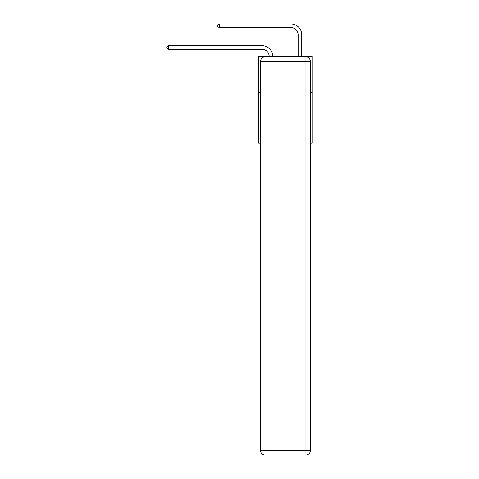 <?xml version="1.0" encoding="UTF-8"?>
<svg xmlns="http://www.w3.org/2000/svg" width="479" height="479" viewBox="0 0 479 479"><rect width="100%" height="100%" fill="white"/><g stroke="black" fill="none" stroke-linecap="round" stroke-linejoin="round"><path stroke-width="0.72" d="M260.636 92.387L258.684 92.387L258.684 56.193L312.248 56.193L312.248 143.059L310.296 143.059M258.684 92.387L258.684 143.059L260.636 143.059M312.248 92.387L310.296 92.387M269.174 56.193A7.239 7.239 0 0 0 261.941 49.283A7.239 7.239 0 0 1 269.174 56.193A7.239 7.239 0 0 0 261.941 49.283A7.239 7.239 0 0 1 269.174 56.193A7.239 7.239 0 0 0 261.941 49.283A7.239 7.239 0 0 1 269.174 56.193A7.239 7.239 0 0 0 261.941 49.283A7.239 7.239 0 0 1 269.174 56.193A7.239 7.239 0 0 0 261.941 49.283A7.239 7.239 0 0 1 269.174 56.193A7.239 7.239 0 0 0 261.941 49.283L168.632 49.283L166.752 48.199L166.752 46.75L168.632 45.667L261.941 45.667A10.855 10.855 0 0 1 272.791 56.193M298.136 56.193L298.136 34.805A7.239 7.239 0 0 0 290.897 27.566L219.304 27.566L217.424 26.483L217.424 25.034L219.304 23.95L290.897 23.95A10.855 10.855 1.2 0 1 301.752 34.805L301.752 56.193M264.983 56.917L305.949 56.917A4.341 4.341 0 0 1 310.296 61.258L310.296 450.709A4.341 4.341 0 0 1 305.949 455.05L264.983 455.05L264.983 450.709L305.949 450.709L305.949 61.258L264.983 61.258L264.983 450.709L260.636 450.709L260.636 61.258L264.983 61.258L264.983 56.917A4.341 4.341 0 0 0 260.636 61.258A4.341 4.341 0 0 1 264.983 56.917M260.636 450.709A4.341 4.341 0 0 0 264.983 455.05A4.341 4.341 0 0 1 260.636 450.709M168.632 45.667L261.941 45.667L168.632 45.667L261.941 45.667L168.632 45.667L261.941 45.667L168.632 45.667L261.941 45.667L168.632 45.667L261.941 45.667L168.632 45.667L168.632 49.283M298.136 34.805A7.239 7.239 -178.8 0 0 290.897 27.566A7.239 7.239 -178.8 0 1 298.136 34.805A7.239 7.239 -178.8 0 0 290.897 27.566A7.239 7.239 -178.8 0 1 298.136 34.805A7.239 7.239 -178.8 0 0 290.897 27.566A7.239 7.239 -178.8 0 1 298.136 34.805A7.239 7.239 -178.8 0 0 290.897 27.566A7.239 7.239 -178.8 0 1 298.136 34.805A7.239 7.239 -178.8 0 0 290.897 27.566A7.239 7.239 -178.8 0 1 298.136 34.805M219.304 23.95L219.304 27.566M305.949 455.05A4.341 4.341 0 0 0 310.296 450.709L305.949 450.709L305.949 455.05M310.296 61.258A4.341 4.341 0 0 0 305.949 56.917L305.949 61.258L310.296 61.258"/></g></svg>
